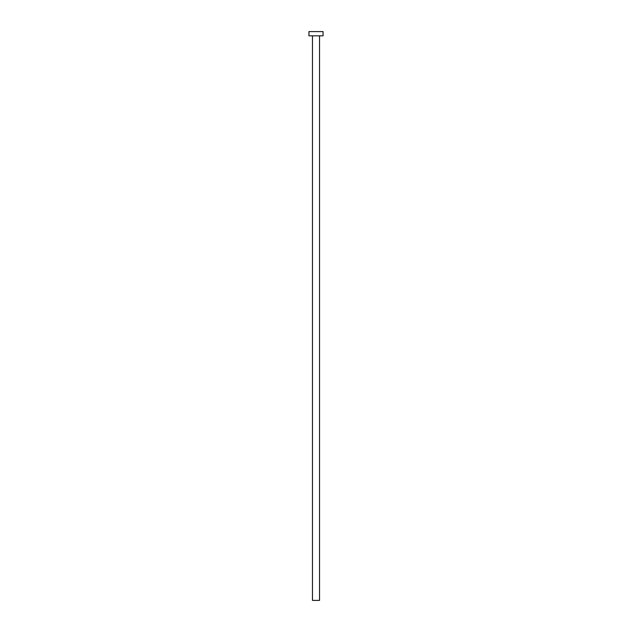 <?xml version="1.0" encoding="UTF-8"?>
<svg xmlns="http://www.w3.org/2000/svg" width="632" height="632" viewBox="0 0 632 632"><rect width="100%" height="100%" fill="white"/><g stroke="black" fill="none" stroke-linecap="round" stroke-linejoin="round"><path stroke-width="0.95" d="M319.531 35.834L319.531 600.4L312.469 600.4L312.469 35.834M323.055 35.834L308.945 35.834L308.945 31.6L323.055 31.6L323.055 35.834"/></g></svg>
